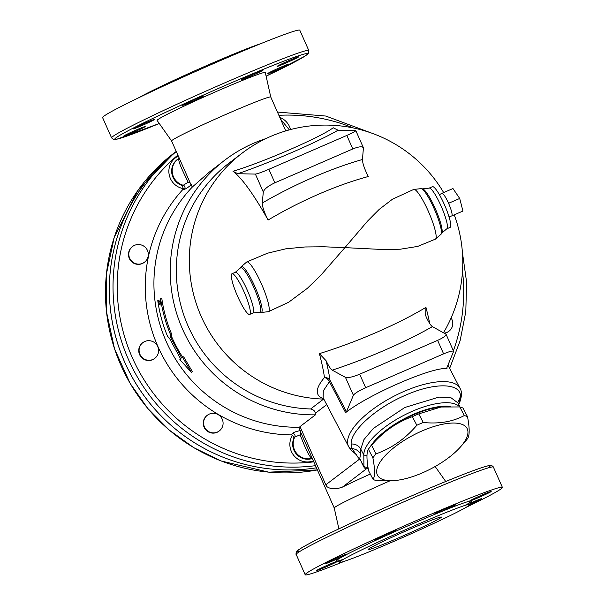 <?xml version="1.0" encoding="UTF-8"?>
<svg xmlns="http://www.w3.org/2000/svg" width="605" height="605" viewBox="0 0 605 605"><rect width="100%" height="100%" fill="white"/><g stroke="black" fill="none" stroke-linecap="round" stroke-linejoin="round"><path stroke-width="0.91" d="M171.601 140.973A54.231 2.284 -23.9 0 1 171.593 140.95A54.231 2.284 -23.9 0 1 220.25 116.894A54.231 2.284 -23.9 0 1 270.76 97.012A54.231 2.284 -23.9 0 1 270.768 97.027L265.293 72.509A59.161 2.488 -23.9 0 0 210.192 94.191A59.161 2.488 -23.9 0 0 157.118 120.448L171.593 140.957L191.513 185.909L192.579 186.771L209.262 172.145L224.901 160.068A142.364 140.065 -127.3 0 1 265.913 138.598M451.103 317.958A9.861 9.703 -127.3 0 1 449.001 331.177L448.668 331.434A9.861 9.703 -127.3 0 1 444.554 333.234M300.292 430.609C296.223 431.38 293.644 432.333 292.57 433.452L291.36 434.889A146.675 144.315 -127.3 0 1 157.965 346.62A146.675 144.315 -127.3 0 1 182.702 189.683L183.254 188.631L182.256 185.523A14.944 14.702 -127.3 0 1 177.394 159.455L177.915 159.054A14.944 14.702 52.7 0 0 183.262 185.259L182.256 185.523M182.702 189.683L184.389 189.32A2.465 2.352 77.2 0 0 183.262 185.259L188.163 182.181L190.121 182.77M184.389 189.32C185.788 188.934 188.11 187.406 191.346 184.752M179.496 158.003C176.259 158.744 184.555 174.603 188.163 182.181M389.635 480.975A54.231 2.284 -23.9 0 0 334.232 507.973A54.231 2.284 -23.9 0 1 334.232 507.973L299.354 429.255L299.15 427.251A142.364 140.065 -127.3 0 1 166.246 341.591A142.364 140.065 -127.3 0 1 192.579 186.771M312.309 458.492A14.944 14.702 -127.3 0 1 294.068 437.839L292.517 435.199L291.36 434.889M154.812 358.319L154.479 358.576A9.861 9.703 -127.3 0 1 140.133 355.642A9.861 9.703 -127.3 0 1 142.53 342.884L142.863 342.634A9.861 9.703 -127.3 0 1 156.559 344.6A9.861 9.703 -127.3 0 1 152.831 359.483A9.861 9.703 -127.3 0 1 142.863 342.634M219.312 430.926L218.98 431.176A9.861 9.703 -127.3 0 1 205.284 429.21A9.861 9.703 -127.3 0 1 207.031 415.491L207.364 415.234A9.861 9.703 -127.3 0 1 221.801 428.09A9.861 9.703 -127.3 0 1 205.617 428.96A9.861 9.703 -127.3 0 1 207.364 415.234M144.535 262.169L144.194 262.426A9.861 9.703 -127.3 0 1 128.714 256.626A9.861 9.703 -127.3 0 1 132.253 246.734L132.586 246.485A9.861 9.703 -127.3 0 1 146.274 248.451A9.861 9.703 -127.3 0 1 136.548 263.886A9.861 9.703 -127.3 0 1 132.586 246.485M294.068 437.839L294.816 436.999A2.465 2.337 40.9 0 0 292.57 433.452M312.218 458.287A14.944 14.702 -127.3 0 1 294.816 436.999L300.125 434.844C302.969 441.809 309.374 459.135 312.52 458.189M300.125 434.844L301.01 432.998M370.305 474.048A54.231 2.284 156.1 0 0 342.445 487.101C335.888 489.468 330.701 489.316 326.874 486.639A9.861 9.703 52.7 0 1 325.815 484.802L300.012 426.586L315.439 414.833A142.364 140.065 -127.3 0 1 178.513 319.039A142.364 140.065 -127.3 0 1 224.901 160.068M299.15 427.251L300.262 426.578M160.582 298.499L160.083 305.215L157.776 300.632C159.493 312.861 162.73 324.696 167.472 336.138L169.65 338.634L180.676 358.984L179.844 359.62L191.46 372.408L182.649 357.479L181.818 358.115L170.791 337.772L170.277 334.005C165.536 322.563 162.299 310.728 160.582 298.499L161.792 298.341A142.364 140.065 52.7 0 0 171.404 333.544L171.903 337.287A142.364 140.065 52.7 0 0 182.793 357.389M182.649 357.479L183.67 356.821L192.39 371.636L191.46 372.408M157.776 300.632L158.986 300.481L160.227 302.984M467.514 416.694L463.022 408.095A58.549 22.014 152.4 0 0 459.785 406.946L441.045 407.014L418.758 413.88A58.549 22.014 152.4 0 0 415.552 415.227A58.549 22.014 152.4 0 0 412.345 416.663C396.698 422.267 383.101 431.796 371.561 445.257A58.549 22.014 152.4 0 0 368.385 449.197C366.418 452.487 366.501 459.709 368.634 470.856L373.126 479.455C375.092 476.165 375.009 468.943 372.877 457.796A58.549 22.014 -27.6 0 1 376.053 453.856C391.7 448.252 405.297 438.723 416.837 425.262A58.549 22.014 -27.6 0 1 420.044 423.825A58.549 22.014 -27.6 0 1 423.25 422.479C438.973 424.09 452.653 421.783 464.277 415.544A58.549 22.014 -27.6 0 1 467.514 416.694C469.646 427.841 469.73 435.063 467.763 438.353A58.549 22.014 -27.6 0 1 464.587 442.293L460.352 447.065A50.533 19.005 152.4 0 0 462.47 424.529A50.533 19.005 152.4 0 0 422.063 430.942A50.533 19.005 152.4 0 0 378.639 464.595A50.533 19.005 152.4 0 0 396.623 480.355A50.533 19.005 152.4 0 0 460.352 447.065M441.045 407.014L439.525 407.195A50.533 19.005 -27.6 0 0 413.601 414.743A50.533 19.005 -27.6 0 0 375.796 440.485L371.561 445.257L376.053 453.856M396.623 480.355L376.363 480.604A58.549 22.014 -27.6 0 1 373.126 479.455M368.332 469.17A9.861 3.706 -27.6 0 1 367.22 467.68L367.129 460.208M370.033 447.065A51.765 19.466 -27.6 0 1 406.719 417.458A51.765 19.466 -27.6 0 1 450.702 406.499M459.785 406.946L464.277 415.544M418.758 413.88L423.25 422.479M368.385 449.197L372.877 457.796M412.345 416.663L416.837 425.262M432.424 326.639C430.873 325.656 428.824 322.503 426.275 317.186L425.64 315.364L425.943 307.363A124.184 26.582 158.7 0 1 419.605 311.061A124.184 26.582 158.7 0 1 376.272 332.47A124.184 26.582 158.7 0 1 327.653 350.998A124.184 26.582 158.7 0 1 319.387 353.638L326.072 360.701C328.621 366.017 330.67 369.171 332.228 370.154A135.323 28.964 -21.3 0 0 432.424 326.639L446.029 334.202C446.165 335.692 443.359 337.741 437.619 340.358L443.601 353.865C449.424 351.422 452.767 350.582 453.629 351.346L446.671 368.256L447.004 368.619C432.802 366.494 368.332 394.49 345.606 412.655L346.468 411.771L329.997 380.235A6.163 2.314 -27.6 0 1 329.415 381.649L345.606 412.655M332.228 370.154L345.455 377.354L353.396 395.262C354.757 393.326 358.848 390.807 365.67 387.714L359.68 374.2L437.619 340.358M365.67 387.714L443.601 353.865M359.68 374.2C352.745 377.028 348.004 378.08 345.455 377.354M353.396 395.262L346.468 411.771M262.26 203.015L263.311 191.989C264.241 189.055 268.091 185.992 274.867 182.801L268.877 169.287C261.988 172.213 257.488 173.816 255.378 174.074L237.833 173.726A72.381 5.657 -22.7 0 0 338.036 130.211L355.823 130.642C355.589 131.293 352.586 132.896 346.816 135.444L352.798 148.951C358.644 146.576 362.183 146.191 363.423 147.786L362.463 159.501A147.038 43.416 153.4 0 0 262.26 203.015C262.328 206.849 264.279 212.521 268.106 220.031A134.93 39.839 -26.6 0 1 368.309 176.516C364.482 169.007 362.531 163.335 362.463 159.501M268.877 169.287L346.816 135.444M274.867 182.801L352.798 148.951M338.036 130.211L333.189 127.746A61.377 4.795 157.3 0 1 289.772 149.639A61.377 4.795 157.3 0 1 232.985 171.26L237.833 173.726M268.106 220.031A125.742 21.856 -113.5 0 0 232.985 171.26M323.637 398.748A6.163 5.589 107.3 0 0 323.516 398.755C314.887 395.625 315.205 388.539 324.469 377.497A124.131 21.576 -113.5 0 0 319.387 353.638M425.943 307.363A124.131 21.576 66.5 0 1 429.724 323.539M246.772 261.942L241.017 266.888A25.047 4.356 66.5 0 1 255.386 287.761A25.047 4.356 66.5 0 1 260.831 312.513L268.37 311.688A27.119 4.711 -113.5 0 0 261.897 284.94A27.119 4.711 -113.5 0 0 246.772 261.942L267.516 253.2L285.863 248.806L304.958 246.976L323.849 246.787L344.903 247.626L367.537 221.135L379.244 209.353L392.509 199.181L413.714 189.441A27.119 4.711 66.5 0 1 428.839 212.438A27.119 4.711 66.5 0 1 435.313 239.187L441.068 234.241A25.047 4.356 -113.5 0 0 434.685 209.897A25.047 4.356 -113.5 0 0 421.254 188.616L413.714 189.441M435.313 239.187L417.684 246.416L400.306 249.207L383.192 249.532L344.903 247.626L320.877 275.177L307.378 288.313L288.638 302.25L268.37 311.688M447.95 365.201L460.042 388.349A62.86 23.64 152.4 0 0 393.379 396.502A62.86 23.64 152.4 0 0 348.609 446.558L323.138 397.803L323.297 390.875L329.415 381.649A6.163 4.666 -138.9 0 0 324.469 377.497A6.163 5.143 172 0 1 329.997 380.235A129.697 22.536 -113.5 0 0 326.072 360.701M441.824 193.373A12.327 2.14 66.5 0 1 441.869 193.335A12.327 2.14 66.5 0 1 448.562 203.295A12.327 2.14 66.5 0 1 451.799 215.887L462.931 211.054L459.702 198.463L452.956 188.533L441.99 193.297M448.562 203.295L459.702 198.463M451.799 215.887A12.327 2.14 66.5 0 1 451.693 215.947L449.023 216.832M171.404 333.544L170.277 334.005M171.903 337.287L170.791 337.772M449.001 331.177A9.861 9.703 -127.3 0 1 444.259 333.075M176.236 151.439A178.725 175.843 52.7 0 0 124.811 362.395A178.725 175.843 52.7 0 0 316.438 467.809A178.725 175.843 52.7 0 1 124.796 362.41A178.725 175.843 52.7 0 1 176.236 151.431L174.096 153.05A178.725 175.843 -127.3 0 0 121.492 366.592A178.725 175.843 -127.3 0 0 317.375 469.926L268.786 472.165L221.226 461.01L193.902 447.73L169.158 430.011L147.703 408.375L130.158 383.449L114.542 348.866L106.495 311.855L106.397 274.095L114.247 237.289L137.811 190.567L174.096 153.05M243.996 291.678A22.188 3.857 66.5 0 1 249.676 314.434A22.188 3.857 66.5 0 1 237.682 296.48A22.188 3.857 66.5 0 1 232.002 273.732A22.188 3.857 66.5 0 1 243.996 291.678M429.096 188.132L432.409 186.695A22.188 3.857 66.5 0 1 444.403 204.641A22.188 3.857 66.5 0 1 450.082 227.397L446.77 228.834A22.188 3.857 -113.5 0 0 441.09 206.078A22.188 3.857 -113.5 0 0 429.096 188.132L422.623 188.873A24.253 4.212 66.5 0 1 435.63 209.489A24.253 4.212 66.5 0 1 441.809 233.061L441.068 234.241M323.743 398.975L323.743 398.975A6.163 6.065 -129.6 0 1 323.751 398.975A124.683 21.667 66.5 0 1 323.607 399.081A137.433 135.218 -127.3 0 1 196.345 303.839A137.433 135.218 -127.3 0 1 242.091 153.171L229.098 163.063A137.433 135.218 -127.3 0 0 183.36 313.723A137.433 135.218 -127.3 0 0 310.622 408.972C313.617 409.668 315.144 411.135 315.197 413.366L326.7 404.616M315.439 414.833L315.197 413.366M459.739 406.938A54.231 20.396 152.4 0 0 405.6 414.425A54.231 20.396 152.4 0 0 363.802 454.93L363.93 466.621A12.327 4.636 152.4 0 0 364.142 467.499A12.327 4.636 152.4 0 0 365.866 468.648A62.86 23.64 152.4 0 0 366.305 468.754L365.866 468.648M458.719 404.442L460.458 396.547C461.055 382.836 434.73 382.186 405.516 395.224C376.31 407.558 350.234 430.957 351.15 444.017L351.944 448.653L355.619 453.78M364.142 467.499L361.903 463.211M458.401 403.837A9.861 9.317 7.1 0 1 459.634 401.879A3.698 3.169 20.2 0 0 460.178 400.986L460.178 400.986C461.91 395.413 461.865 391.201 460.042 388.349M356.534 454.552L356.821 455.285C353.191 451.353 352.496 452.238 348.851 447.004L348.609 446.558A62.86 23.64 152.4 0 0 348.79 446.891A3.698 3.426 -30 0 0 348.851 447.004L348.851 447.004A3.698 3.426 -30 0 0 351.944 448.653A9.861 9.317 7.1 0 1 360.55 454.098L360.754 449.099A9.861 8.977 -0.7 0 0 351.15 444.017M272.205 71.118A11.707 0.492 -23.9 0 1 283.269 66.179A11.707 0.492 -23.9 0 1 289.205 64.024A11.707 0.492 -23.9 0 1 278.701 69.22A11.707 0.492 -23.9 0 1 267.796 73.515A11.707 0.492 -23.9 0 1 272.205 71.118M277.317 66.21A11.707 0.492 -23.9 0 1 288.623 60.757A11.707 0.492 -23.9 0 1 298.598 56.87A11.707 0.492 -23.9 0 1 288.101 62.065A11.707 0.492 -23.9 0 1 277.188 66.361A11.707 0.492 -23.9 0 1 277.317 66.21M243.702 79.021A11.707 0.492 -23.9 0 1 241.652 79.618A11.707 0.492 -23.9 0 1 252.164 74.423A11.707 0.492 -23.9 0 1 263.069 70.135A11.707 0.492 -23.9 0 1 255.771 73.878A11.707 0.492 -23.9 0 1 243.702 79.021M191.044 102.048A11.707 0.492 -23.9 0 1 182.007 105.527A11.707 0.492 -23.9 0 1 192.511 100.332A11.707 0.492 -23.9 0 1 203.416 96.036A11.707 0.492 -23.9 0 1 191.044 102.048M150.191 121.802A11.707 0.492 -23.9 0 1 139.12 126.747A11.707 0.492 -23.9 0 1 133.183 128.903A11.707 0.492 -23.9 0 1 143.695 123.707A11.707 0.492 -23.9 0 1 154.593 119.412A11.707 0.492 -23.9 0 1 150.191 121.802M145.071 126.717A11.707 0.492 -23.9 0 1 133.766 132.17A11.707 0.492 -23.9 0 1 123.791 136.049A11.707 0.492 -23.9 0 1 134.287 130.861A11.707 0.492 -23.9 0 1 145.2 126.566A11.707 0.492 -23.9 0 1 145.071 126.717M410.477 528.967A40.059 1.686 -23.9 0 1 441.4 517.078A40.059 1.686 -23.9 0 1 405.463 534.85A40.059 1.686 -23.9 0 1 368.158 549.537A40.059 1.686 -23.9 0 1 410.477 528.967M139.021 97.602A71.488 3.002 -23.9 0 1 199 68.947A71.488 3.002 -23.9 0 1 260.521 43.757M111.6 137.902L102.616 117.642A107.849 4.537 -23.9 0 1 199.378 69.802A107.849 4.537 -23.9 0 1 299.823 30.25L308.8 50.517A107.849 4.537 156.1 0 0 208.362 90.062A107.849 4.537 156.1 0 0 111.6 137.902L113.823 139.521L116.72 139.256L159.274 123.511A105.383 4.432 -23.9 0 1 137.547 125.908A105.383 4.432 -23.9 0 1 282.482 61.68A105.383 4.432 -23.9 0 1 266.109 76.162L304.859 56.22L308.263 53.573L308.8 50.517M394.611 541.052A71.488 3.002 -23.9 0 1 339.42 562.272A71.488 3.002 -23.9 0 1 403.573 530.555A71.488 3.002 -23.9 0 1 470.138 504.343A71.488 3.002 -23.9 0 1 394.611 541.052M344.479 561.243A107.849 4.537 -23.9 0 1 305.177 574.75A107.849 4.537 -23.9 0 1 401.947 526.91A107.849 4.537 -23.9 0 1 502.384 487.358A107.849 4.537 -23.9 0 1 465.979 507.398M335.737 561.758A11.707 0.492 -23.9 0 1 337.787 561.16A11.707 0.492 -23.9 0 1 330.489 564.904A11.707 0.492 -23.9 0 1 318.427 570.046A11.707 0.492 -23.9 0 1 316.377 570.644A11.707 0.492 -23.9 0 1 323.675 566.9A11.707 0.492 -23.9 0 1 335.737 561.758M347.051 554.157A11.707 0.492 -23.9 0 1 335.745 559.61A11.707 0.492 -23.9 0 1 325.77 563.489A11.707 0.492 -23.9 0 1 325.898 563.338A11.707 0.492 -23.9 0 1 337.212 557.886A11.707 0.492 -23.9 0 1 347.179 554.006A11.707 0.492 -23.9 0 1 347.051 554.157M391.601 533.02A11.707 0.492 -23.9 0 1 380.53 537.966A11.707 0.492 -23.9 0 1 374.593 540.114A11.707 0.492 -23.9 0 1 378.995 537.724A11.707 0.492 -23.9 0 1 390.066 532.786A11.707 0.492 -23.9 0 1 396.003 530.63A11.707 0.492 -23.9 0 1 391.601 533.02M443.283 510.733A11.707 0.492 -23.9 0 1 434.239 514.212A11.707 0.492 -23.9 0 1 446.611 508.2A11.707 0.492 -23.9 0 1 455.648 504.721A11.707 0.492 -23.9 0 1 443.283 510.733M471.824 500.358A11.707 0.492 -23.9 0 1 469.775 500.955A11.707 0.492 -23.9 0 1 477.073 497.204A11.707 0.492 -23.9 0 1 489.135 492.062A11.707 0.492 -23.9 0 1 491.184 491.464A11.707 0.492 -23.9 0 1 483.887 495.215A11.707 0.492 -23.9 0 1 471.824 500.358M469.941 503.337A11.707 0.492 -23.9 0 1 481.792 498.618A11.707 0.492 -23.9 0 1 481.663 498.77A11.707 0.492 -23.9 0 1 470.13 504.32M290.536 129.561A17.409 17.129 52.7 0 0 279.782 117.362M278.875 115.313A175.026 172.206 -127.3 0 1 353.335 127.957M462.5 271.32A175.026 172.206 -127.3 0 1 453.379 350.794M178.286 156.06A17.409 17.129 52.7 0 0 183.254 188.631M179.224 158.17A14.944 14.702 52.7 0 0 177.915 159.054L179.405 158.056M313.791 461.842A175.026 172.206 -127.3 0 1 132.359 357.744A175.026 172.206 -127.3 0 1 177.862 155.092M292.517 435.199A17.409 17.129 52.7 0 0 313.36 460.874M255.378 174.074L263.311 191.989M447.004 368.619L446.732 368.097M260.831 312.513L259.462 312.256A24.253 4.212 -113.5 0 0 254.191 288.267A24.253 4.212 -113.5 0 0 240.268 268.068L241.017 266.888M240.276 268.06L235.315 272.295A22.188 3.857 66.5 0 1 247.687 291.118A22.188 3.857 66.5 0 1 252.988 312.997M176.289 151.553A178.725 175.843 52.7 0 0 128.494 359.589A178.725 175.843 52.7 0 0 315.485 465.668M310.622 408.972L323.607 399.081A6.163 6.065 -127.3 0 1 323.811 399.088M367.22 467.68L363.93 466.621L359.877 458.862L325.815 484.802M366.993 455.951L363.802 454.93L360.754 449.099L363.96 439.563L373.338 428.438L404.881 407.46L438.95 397.092L451.171 397.886L457.781 402.794M356.7 455.255C360.716 462.364 359.809 455.512 360.55 454.098M457.781 402.643L460.458 396.547M342.445 487.101L366.479 468.792M465.132 505.356A73.954 3.108 156.1 0 0 402.522 528.21A73.954 3.108 156.1 0 0 343.534 559.239M296.2 554.483A107.849 4.537 -23.9 0 1 392.963 506.642A107.849 4.537 -23.9 0 1 493.4 467.098C492.962 466.243 492.084 465.691 490.791 465.442L489.748 465.487C487.259 465.82 482.427 467.294 475.258 469.919C457.887 476.294 433.724 486.238 402.771 499.745C374.276 512.238 349.387 523.673 328.091 534.049C312.74 541.551 302.923 546.799 298.643 549.779L296.987 551.147C296.458 550.641 295.641 554.906 296.2 554.483L305.177 574.75M487.864 467.998A105.383 4.432 156.1 0 0 392.01 504.487A105.383 4.432 156.1 0 0 300.587 550.989M285.779 130.899L270.76 97.012M289.341 129.878L280.546 119.094M453.629 351.346L446.029 334.202M355.823 130.642L363.423 147.786M443.526 332.674A137.433 137.433 0 0 0 454.242 214.828M443.654 192.571A137.433 137.433 0 0 0 242.091 153.171M439.404 194.681L441.869 193.335M249.676 314.426L252.988 312.989L259.462 312.256M235.315 272.295L232.002 273.732M446.77 228.834L441.809 233.061M422.623 188.873L421.254 188.616M277.43 112.061L325.785 116.047L371.44 133.039M462.417 252.512L466.584 282.006L465.805 311.704L460.102 340.789L449.636 368.43M460.057 407.014L457.811 402.718M458.749 404.503L460.178 400.986M339.42 562.272L337.582 560.941M470.138 504.343L470.387 502.082M502.384 487.358L493.4 467.098M334.232 507.973L338.891 528.838M435.154 466.515L445.726 481.489"/></g></svg>
